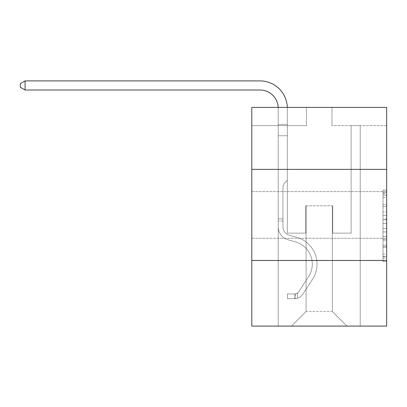 <?xml version="1.0" encoding="UTF-8"?>
<svg xmlns="http://www.w3.org/2000/svg" width="407" height="407" viewBox="0 0 407 407"><rect width="100%" height="100%" fill="white"/><g stroke="black" fill="none" stroke-linecap="round" stroke-linejoin="round"><path stroke-width="0.31" stroke-dasharray="2.04 1.53" d="M383.007 211.91L383.007 223.357L386.65 223.357L386.65 258.058L386.65 193.661L386.65 223.357L383.007 223.357L383.007 192.587L383.007 261.635L383.007 190.084L383.007 256.629L386.65 256.629L383.007 256.629L386.65 256.629L383.007 256.629L383.007 245.182L383.007 261.635L386.65 261.635L386.65 190.084L386.65 256.451L386.65 228.363L383.007 228.363L386.65 228.363L386.65 245.182L386.65 195.095L383.007 195.095L386.65 195.095L386.65 261.635L386.65 193.661L386.65 261.635L383.007 261.635L383.007 190.084L386.65 190.084L386.65 193.661L386.65 190.084L386.65 193.661L386.65 190.084L386.65 192.587L386.65 190.084L383.007 190.084L383.007 195.095L386.65 195.095L383.007 195.095L383.007 211.91L386.65 211.91M386.65 214.927L386.65 238.253L386.65 214.927M251.796 214.927L251.796 238.253L251.796 214.927M386.65 219.063L386.65 215.486L386.65 219.063L383.007 219.063L383.007 204.665L383.007 247.059L383.007 236.416L386.65 236.416L383.007 236.416L383.007 261.635L386.65 261.635L383.007 261.635L386.65 261.635L383.007 261.635L383.007 190.084L386.65 190.084L383.007 190.084L386.65 190.084L383.007 190.084L383.007 219.063L386.65 219.063M386.65 260.485L386.65 326.093L251.796 326.093L251.796 260.485L386.65 260.485L386.65 107.407L331.98 107.407L386.65 107.407L386.65 125.631L386.65 107.407L251.796 107.407L306.466 107.407L251.796 107.407L251.796 125.631L306.466 125.631L251.796 125.631L251.796 107.407L251.796 169.368L386.65 169.368L251.796 169.368L251.796 260.485L386.65 260.485L251.796 260.485M278.22 326.093L360.226 326.093L360.226 125.631L351.114 125.631L360.226 125.631L351.114 125.631L360.226 125.631L351.114 125.631L360.226 125.631L351.114 125.631L360.226 125.631L351.114 125.631L360.226 125.631L351.114 125.631L360.226 125.631L351.114 125.631L360.226 125.631L351.114 125.631L360.226 125.631L351.114 125.631L360.226 125.631L351.114 125.631L360.226 125.631L351.114 125.631L360.226 125.631L351.114 125.631L360.226 125.631L351.114 125.631L360.226 125.631L351.114 125.631L360.226 125.631L360.226 326.093L360.226 125.631L360.226 326.093L360.226 125.631L360.226 326.093L360.226 125.631L360.226 326.093L360.226 125.631L360.226 326.093L360.226 125.631L360.226 326.093L360.226 125.631L360.226 326.093L360.226 125.631L360.226 326.093L360.226 125.631L360.226 326.093L360.226 125.631L360.226 326.093L360.226 125.631L360.226 326.093L360.226 125.631L360.226 326.093L360.226 125.631L360.226 326.093L360.226 125.631L360.226 326.093L278.22 326.093L291.519 326.093L278.22 326.093L291.519 326.093L278.22 326.093L291.519 326.093L278.22 326.093L291.519 326.093L278.22 326.093L291.519 326.093L278.22 326.093L291.519 326.093L278.22 326.093L291.519 326.093L278.22 326.093L291.519 326.093L278.22 326.093L291.519 326.093L278.22 326.093L291.519 326.093L278.22 326.093L291.519 326.093L278.22 326.093L291.519 326.093L278.22 326.093L291.519 326.093L278.22 326.093L278.22 125.631L287.332 125.631L278.22 125.631L287.332 125.631L278.22 125.631L287.332 125.631L278.22 125.631L287.332 125.631L278.22 125.631L287.332 125.631L278.22 125.631L287.332 125.631L278.22 125.631L287.332 125.631L278.22 125.631L287.332 125.631L278.22 125.631L287.332 125.631L278.22 125.631L287.332 125.631L278.22 125.631L287.332 125.631L278.22 125.631L287.332 125.631L278.22 125.631L287.332 125.631L278.22 125.631L287.332 125.631L278.22 125.631L278.22 326.093M386.65 125.631L331.98 125.631L386.65 125.631M306.1 311.513L306.1 205.815L306.1 311.513L306.1 205.815L332.341 205.815L332.341 311.513L306.1 311.513L291.519 326.093L306.1 311.513L306.1 205.815L306.1 311.513L306.1 205.815L305.738 205.815L305.738 233.15L287.332 233.15L287.332 125.631L287.332 233.15L287.332 125.631L287.332 233.15L287.332 125.631L287.332 233.15L287.332 125.631L287.332 233.15L287.332 125.631L287.332 233.15L287.332 125.631L287.332 233.15L287.332 125.631L287.332 233.15L287.332 125.631L287.332 233.15L287.332 125.631L287.332 233.15L287.332 125.631L287.332 233.15L287.332 125.631L287.332 233.15L287.332 125.631L287.332 233.15L287.332 125.631L287.332 233.15L287.332 125.631L287.332 233.15L305.738 233.15L287.332 233.15L305.738 233.15L287.332 233.15L305.738 233.15L287.332 233.15L305.738 233.15L287.332 233.15L305.738 233.15L287.332 233.15L305.738 233.15L287.332 233.15L305.738 233.15L287.332 233.15L305.738 233.15L287.332 233.15L305.738 233.15L287.332 233.15L305.738 233.15L287.332 233.15L305.738 233.15L287.332 233.15L305.738 233.15L287.332 233.15L305.738 233.15L287.332 233.15L305.738 233.15L305.738 205.815L305.738 233.15L305.738 205.815L305.738 233.15L305.738 205.815L305.738 233.15L305.738 205.815L305.738 233.15L305.738 205.815L305.738 233.15L305.738 205.815L305.738 233.15L305.738 205.815L305.738 233.15L305.738 205.815L305.738 233.15L305.738 205.815L305.738 233.15L305.738 205.815L305.738 233.15L305.738 205.815L305.738 233.15L305.738 205.815L305.738 233.15L305.738 205.815L305.738 233.15L305.738 205.815L306.1 205.815L305.738 205.815L306.1 205.815L305.738 205.815L306.1 205.815L305.738 205.815L306.1 205.815L305.738 205.815L306.1 205.815L305.738 205.815L306.1 205.815L305.738 205.815L306.1 205.815L305.738 205.815L306.1 205.815L305.738 205.815L306.1 205.815L305.738 205.815L306.1 205.815L305.738 205.815L306.1 205.815L305.738 205.815L306.1 205.815L305.738 205.815L306.1 205.815L305.738 205.815L306.1 205.815L306.1 311.513L291.519 326.093L306.1 311.513L306.1 205.815L306.1 311.513L291.519 326.093L306.1 311.513L306.1 205.815L306.1 311.513L291.519 326.093L306.1 311.513L306.1 205.815L306.1 311.513L291.519 326.093L306.1 311.513L306.1 205.815L306.1 311.513L291.519 326.093L306.1 311.513L306.1 205.815L306.1 311.513L291.519 326.093L306.1 311.513L306.1 205.815L306.1 311.513L291.519 326.093L306.1 311.513L306.1 205.815L306.1 311.513L291.519 326.093L306.1 311.513L306.1 205.815L306.1 311.513L291.519 326.093L306.1 311.513L306.1 205.815L306.1 311.513L291.519 326.093L306.1 311.513L306.1 205.815L306.1 311.513L291.519 326.093L306.1 311.513L306.1 205.815L306.1 311.513L291.519 326.093L306.1 311.513L291.519 326.093L306.1 311.513L332.341 311.513L332.341 205.815L332.341 311.513L346.922 326.093L332.341 311.513L332.341 205.815L332.341 311.513L346.922 326.093L332.341 311.513L332.341 205.815L332.341 311.513L346.922 326.093L332.341 311.513L332.341 205.815L332.341 311.513L346.922 326.093L332.341 311.513L332.341 205.815L332.341 311.513L346.922 326.093L332.341 311.513L332.341 205.815L332.341 311.513L346.922 326.093L332.341 311.513L332.341 205.815L332.341 311.513L346.922 326.093L332.341 311.513L332.341 205.815L332.341 311.513L346.922 326.093L332.341 311.513L332.341 205.815L332.341 311.513L346.922 326.093L332.341 311.513L332.341 205.815L332.341 311.513L346.922 326.093L332.341 311.513L332.341 205.815L332.341 311.513L346.922 326.093L332.341 311.513L332.341 205.815L332.341 311.513L346.922 326.093L332.341 311.513L332.341 205.815L332.341 311.513L346.922 326.093L332.341 311.513L332.341 205.815L332.341 311.513L346.922 326.093L332.341 311.513L332.341 205.815L306.1 205.815L306.1 311.513L291.519 326.093L306.1 311.513M332.707 205.815L332.341 205.815L332.707 205.815L332.341 205.815L332.707 205.815L332.341 205.815L332.707 205.815L332.341 205.815L332.707 205.815L332.341 205.815L332.707 205.815L332.341 205.815L332.707 205.815L332.341 205.815L332.707 205.815L332.341 205.815L332.707 205.815L332.341 205.815L332.707 205.815L332.341 205.815L332.707 205.815L332.341 205.815L332.707 205.815L332.341 205.815L332.707 205.815L332.341 205.815L332.707 205.815L332.341 205.815L332.707 205.815L332.707 233.15L332.707 205.815M346.922 326.093L332.341 311.513L346.922 326.093M331.98 125.631L331.98 107.407L331.98 125.631M306.466 125.631L306.466 107.407L306.466 125.631M351.114 125.631L351.114 233.15L332.707 233.15L351.114 233.15L332.707 233.15L351.114 233.15L332.707 233.15L351.114 233.15L332.707 233.15L351.114 233.15L332.707 233.15L351.114 233.15L332.707 233.15L351.114 233.15L332.707 233.15L351.114 233.15L332.707 233.15L351.114 233.15L332.707 233.15L351.114 233.15L332.707 233.15L351.114 233.15L332.707 233.15L351.114 233.15L332.707 233.15L351.114 233.15L332.707 233.15L351.114 233.15L332.707 233.15L351.114 233.15L351.114 125.631M386.65 169.368L251.796 169.368M383.007 223.357L386.65 223.357L383.007 223.357M383.007 192.587L383.007 190.084L383.007 192.587L386.65 192.587L383.007 192.587M383.007 246.881L383.007 231.944L383.007 246.881L386.65 246.881L383.007 246.881M383.007 231.944L383.007 228.363L386.65 228.363L383.007 228.363L383.007 231.944L386.65 231.944L383.007 231.944M383.007 204.665L383.007 195.095L383.007 204.665L386.65 204.665L383.007 204.665M383.007 190.084L386.65 190.084L383.007 190.084L383.007 193.661L383.007 190.084L386.65 190.084M383.007 261.635L386.65 261.635L383.007 261.635L383.007 258.058L383.007 261.635M287.317 107.407A27.335 27.335 0 0 1 287.332 108.242A27.335 27.335 0 0 0 259.992 80.907A27.335 27.335 0 0 1 287.332 108.242A27.335 27.335 0 0 0 259.992 80.907A27.335 27.335 0 0 1 287.332 108.242A27.335 27.335 0 0 0 259.992 80.907A27.335 27.335 0 0 1 287.332 108.242A27.335 27.335 0 0 0 259.992 80.907A27.335 27.335 0 0 1 287.332 108.242A27.335 27.335 0 0 0 259.992 80.907A27.335 27.335 0 0 1 287.332 108.242A27.335 27.335 0 0 0 259.992 80.907A27.335 27.335 0 0 1 287.332 108.242A27.335 27.335 0 0 0 259.992 80.907L25.086 80.907L20.35 83.644L25.086 80.907L20.35 83.644L25.086 80.907L259.992 80.907A27.335 27.335 0 0 1 287.332 108.242L287.332 180.23L285.276 182.28A7.921 7.921 0 0 0 282.957 187.881L282.957 226.958L282.957 187.881A7.921 7.921 0 0 1 285.276 182.28L287.332 180.23L287.332 124.486L287.332 180.23L285.276 182.28A7.921 7.921 0 0 0 282.957 187.881L282.957 226.958L282.957 187.881A7.921 7.921 0 0 1 285.276 182.28L287.332 180.23L287.332 124.486L287.332 180.23L285.276 182.28A7.921 7.921 0 0 0 282.957 187.881L282.957 226.958L282.957 187.881A7.921 7.921 0 0 1 285.276 182.28L287.332 180.23L287.332 135.76L287.332 180.23L285.276 182.28A7.921 7.921 0 0 0 282.957 187.881L282.957 226.958L282.957 187.881A7.921 7.921 0 0 1 285.276 182.28L287.332 180.23L287.332 135.76L287.332 180.23L285.276 182.28A7.921 7.921 0 0 0 282.957 187.881L282.957 226.958L282.957 187.881A7.921 7.921 0 0 1 285.276 182.28L287.332 180.23L287.332 135.76L287.332 180.23L285.276 182.28A7.921 7.921 0 0 0 282.957 187.881L282.957 226.958L282.957 187.881A7.921 7.921 0 0 1 285.276 182.28L287.332 180.23L287.332 135.76L287.332 180.23L285.276 182.28A7.921 7.921 0 0 0 282.957 187.881L282.957 226.958L282.957 187.881A7.921 7.921 0 0 1 285.276 182.28L287.332 180.23L287.332 135.76L287.332 180.23L285.276 182.28A7.921 7.921 0 0 0 282.957 187.881L282.957 226.958A8.567 8.567 0 0 0 289.219 235.21A8.567 8.567 0 0 1 282.957 226.958A8.567 8.567 0 0 0 289.219 235.21A8.567 8.567 0 0 1 282.957 226.958L282.957 187.881A7.921 7.921 0 0 1 285.276 182.28L287.332 180.23L287.332 135.76L287.332 180.23L285.276 182.28L287.332 180.23L287.332 135.76L287.332 180.23L287.332 135.76L278.22 135.76L278.22 226.958A13.304 13.304 0 0 0 287.947 239.774A13.304 13.304 0 0 1 278.22 226.958A13.304 13.304 0 0 0 287.947 239.774A13.304 13.304 0 0 1 278.22 226.958L278.22 218.864L282.957 218.864L278.22 218.864L278.22 226.958A13.304 13.304 0 0 0 287.947 239.774A13.304 13.304 0 0 1 278.22 226.958L278.22 218.864L278.22 226.958A13.304 13.304 0 0 0 287.947 239.774A13.304 13.304 0 0 1 278.22 226.958A13.304 13.304 0 0 0 287.947 239.774A13.304 13.304 0 0 1 278.22 226.958L278.22 218.864L282.957 218.864L278.22 218.864L278.22 226.958A13.304 13.304 0 0 0 287.947 239.774A13.304 13.304 0 0 1 278.22 226.958L278.22 218.864L278.22 226.958A13.304 13.304 0 0 0 287.947 239.774A13.304 13.304 0 0 1 278.22 226.958A13.304 13.304 0 0 0 287.947 239.774A13.304 13.304 0 0 1 278.22 226.958L278.22 218.864L282.957 218.864L278.22 218.864L278.22 226.958A13.304 13.304 0 0 0 287.947 239.774A13.304 13.304 0 0 1 278.22 226.958L278.22 218.864L278.22 226.958A13.304 13.304 0 0 0 287.947 239.774A13.304 13.304 0 0 1 278.22 226.958A13.304 13.304 0 0 0 287.947 239.774A13.304 13.304 0 0 1 278.22 226.958L278.22 218.864L282.957 218.864L278.22 218.864L282.957 218.864L278.22 218.864L282.957 218.864L282.957 226.958A8.567 8.567 0 0 0 289.219 235.21A8.567 8.567 0 0 1 282.957 226.958L282.957 218.864L282.957 226.958A8.567 8.567 0 0 0 289.219 235.21A8.567 8.567 0 0 1 282.957 226.958A8.567 8.567 0 0 0 289.219 235.21A8.567 8.567 0 0 1 282.957 226.958L282.957 218.864L282.957 226.958A8.567 8.567 0 0 0 289.219 235.21A8.567 8.567 0 0 1 282.957 226.958L282.957 218.864L282.957 226.958A8.567 8.567 0 0 0 289.219 235.21A8.567 8.567 0 0 1 282.957 226.958A8.567 8.567 0 0 0 289.219 235.21A8.567 8.567 0 0 1 282.957 226.958L282.957 218.864L282.957 226.958A8.567 8.567 0 0 0 289.219 235.21A8.567 8.567 0 0 1 282.957 226.958L282.957 218.864L282.957 226.958A8.567 8.567 0 0 0 289.219 235.21A8.567 8.567 0 0 1 282.957 226.958A8.567 8.567 0 0 0 289.219 235.21A8.567 8.567 0 0 1 282.957 226.958L282.957 218.864L282.957 226.958A8.567 8.567 0 0 0 289.219 235.21A8.567 8.567 0 0 1 282.957 226.958L282.957 218.864L282.957 226.958A8.567 8.567 0 0 0 289.219 235.21A8.567 8.567 0 0 1 282.957 226.958A8.567 8.567 0 0 0 289.219 235.21A8.567 8.567 0 0 1 282.957 226.958L282.957 218.864L282.957 226.958A8.567 8.567 0 0 0 289.219 235.21L296.637 237.276L289.219 235.21A8.567 8.567 0 0 1 282.957 226.958A8.567 8.567 0 0 0 289.219 235.21L296.637 237.276L289.219 235.21A8.567 8.567 0 0 1 282.957 226.958A8.567 8.567 0 0 0 289.219 235.21L296.637 237.276L289.219 235.21A8.567 8.567 0 0 1 282.957 226.958L282.957 218.864L282.957 226.958A8.567 8.567 0 0 0 289.219 235.21L296.637 237.276L289.219 235.21A8.567 8.567 0 0 1 282.957 226.958A8.567 8.567 0 0 0 289.219 235.21L296.637 237.276L289.219 235.21A8.567 8.567 0 0 1 282.957 226.958A8.567 8.567 0 0 0 289.219 235.21L296.637 237.276L289.219 235.21A8.567 8.567 0 0 1 282.957 226.958L282.957 218.864L282.957 226.958A8.567 8.567 0 0 0 289.219 235.21L296.637 237.276L289.219 235.21A8.567 8.567 0 0 1 282.957 226.958A8.567 8.567 0 0 0 289.219 235.21L296.637 237.276L289.219 235.21A8.567 8.567 0 0 1 282.957 226.958A8.567 8.567 0 0 0 289.219 235.21L296.637 237.276L289.219 235.21A8.567 8.567 0 0 1 282.957 226.958L282.957 218.864L282.957 226.958A8.567 8.567 0 0 0 289.219 235.21L296.637 237.276A27.885 27.885 0 0 1 312.464 279.431A27.885 27.885 0 0 0 296.637 237.276L289.219 235.21L296.637 237.276A27.885 27.885 0 0 1 312.464 279.431A27.885 27.885 0 0 0 296.637 237.276A27.885 27.885 0 0 1 312.464 279.431A27.885 27.885 0 0 0 296.637 237.276L289.219 235.21L296.637 237.276A27.885 27.885 0 0 1 312.464 279.431A27.885 27.885 0 0 0 296.637 237.276L289.219 235.21A8.567 8.567 0 0 1 282.957 226.958A8.567 8.567 0 0 0 289.219 235.21L296.637 237.276A27.885 27.885 0 0 1 312.464 279.431A27.885 27.885 0 0 0 296.637 237.276A27.885 27.885 0 0 1 312.464 279.431A27.885 27.885 0 0 0 296.637 237.276L289.219 235.21L296.637 237.276A27.885 27.885 0 0 1 312.464 279.431A27.885 27.885 0 0 0 296.637 237.276L289.219 235.21L296.637 237.276A27.885 27.885 0 0 1 312.464 279.431A27.885 27.885 0 0 0 296.637 237.276A27.885 27.885 0 0 1 312.464 279.431A27.885 27.885 0 0 0 296.637 237.276L289.219 235.21A8.567 8.567 0 0 1 282.957 226.958A8.567 8.567 0 0 0 289.219 235.21L296.637 237.276A27.885 27.885 0 0 1 312.464 279.431A27.885 27.885 0 0 0 296.637 237.276L289.219 235.21L296.637 237.276A27.885 27.885 0 0 1 312.464 279.431A27.885 27.885 0 0 0 296.637 237.276A27.885 27.885 0 0 1 312.464 279.431A27.885 27.885 0 0 0 296.637 237.276L289.219 235.21L296.637 237.276A27.885 27.885 0 0 1 312.464 279.431A27.885 27.885 0 0 0 296.637 237.276L289.219 235.21A8.567 8.567 0 0 1 282.957 226.958L282.957 218.864L282.957 226.958A8.567 8.567 0 0 0 289.219 235.21L296.637 237.276A27.885 27.885 0 0 1 312.464 279.431A27.885 27.885 0 0 0 296.637 237.276A27.885 27.885 0 0 1 312.464 279.431L302.696 294.322L312.464 279.431A27.885 27.885 0 0 0 296.637 237.276A27.885 27.885 0 0 1 312.464 279.431L302.696 294.322L312.464 279.431A27.885 27.885 0 0 0 296.637 237.276L289.219 235.21L296.637 237.276A27.885 27.885 0 0 1 312.464 279.431L302.696 294.322L312.464 279.431A27.885 27.885 0 0 0 296.637 237.276A27.885 27.885 0 0 1 312.464 279.431L302.696 294.322L312.464 279.431A27.885 27.885 0 0 0 296.637 237.276A27.885 27.885 0 0 1 312.464 279.431L302.696 294.322L312.464 279.431A27.885 27.885 0 0 0 296.637 237.276L289.219 235.21L296.637 237.276A27.885 27.885 0 0 1 312.464 279.431L302.696 294.322L312.464 279.431A27.885 27.885 0 0 0 296.637 237.276A27.885 27.885 0 0 1 312.464 279.431L302.696 294.322L312.464 279.431A27.885 27.885 0 0 0 296.637 237.276A27.885 27.885 0 0 1 312.464 279.431L302.696 294.322L312.464 279.431A27.885 27.885 0 0 0 296.637 237.276L289.219 235.21A8.567 8.567 0 0 1 282.957 226.958A8.567 8.567 0 0 0 289.219 235.21L296.637 237.276A27.885 27.885 0 0 1 312.464 279.431L302.696 294.322A9.661 9.661 0 0 1 297.537 298.234C294.729 298.83 294.729 298.83 297.537 298.234C294.729 298.83 294.729 298.83 297.537 298.234A9.661 9.661 0 0 0 302.696 294.322L312.464 279.431A27.885 27.885 0 0 0 296.637 237.276A27.885 27.885 0 0 1 312.464 279.431L302.696 294.322A9.661 9.661 0 0 1 294.8 298.682A9.661 9.661 0 0 0 302.696 294.322A9.661 9.661 0 0 1 297.537 298.234C294.729 298.83 294.729 298.83 297.537 298.234C294.729 298.83 294.729 298.83 297.537 298.234A9.661 9.661 0 0 0 302.696 294.322L312.464 279.431L302.696 294.322A9.661 9.661 0 0 1 294.8 298.682A9.661 9.661 0 0 0 302.696 294.322A9.661 9.661 0 0 1 297.537 298.234C294.729 298.83 294.729 298.83 297.537 298.234C294.729 298.83 294.729 298.83 297.537 298.234A9.661 9.661 0 0 0 302.696 294.322L312.464 279.431L302.696 294.322A9.661 9.661 0 0 1 294.8 298.682A9.661 9.661 0 0 0 302.696 294.322A9.661 9.661 0 0 1 297.537 298.234C294.729 298.83 294.729 298.83 297.537 298.234C294.729 298.83 294.729 298.83 297.537 298.234A9.661 9.661 0 0 0 302.696 294.322L312.464 279.431A27.885 27.885 0 0 0 296.637 237.276A27.885 27.885 0 0 1 312.464 279.431L302.696 294.322A9.661 9.661 0 0 1 294.8 298.682A9.661 9.661 0 0 0 302.696 294.322A9.661 9.661 0 0 1 297.537 298.234C294.729 298.83 294.729 298.83 297.537 298.234C294.729 298.83 294.729 298.83 297.537 298.234A9.661 9.661 0 0 0 302.696 294.322L312.464 279.431L302.696 294.322A9.661 9.661 0 0 1 294.8 298.682A9.661 9.661 0 0 0 302.696 294.322A9.661 9.661 0 0 1 297.537 298.234C294.729 298.83 294.729 298.83 297.537 298.234C294.729 298.83 294.729 298.83 297.537 298.234A9.661 9.661 0 0 0 302.696 294.322L312.464 279.431L302.696 294.322A9.661 9.661 0 0 1 294.8 298.682A9.661 9.661 0 0 0 302.696 294.322A9.661 9.661 0 0 1 297.537 298.234C294.729 298.83 294.729 298.83 297.537 298.234C294.729 298.83 294.729 298.83 297.537 298.234A9.661 9.661 0 0 0 302.696 294.322L312.464 279.431A27.885 27.885 0 0 0 296.637 237.276L289.219 235.21L296.637 237.276A27.885 27.885 0 0 1 312.464 279.431L302.696 294.322A9.661 9.661 0 0 1 294.8 298.682A9.661 9.661 0 0 0 302.696 294.322A9.661 9.661 0 0 1 297.537 298.234C294.729 298.83 294.729 298.83 297.537 298.234C294.729 298.83 294.729 298.83 297.537 298.234A9.661 9.661 0 0 0 302.696 294.322L312.464 279.431L302.696 294.322A9.661 9.661 0 0 1 294.8 298.682A9.661 9.661 0 0 0 302.696 294.322A9.661 9.661 0 0 1 297.537 298.234C294.729 298.83 294.729 298.83 297.537 298.234C294.729 298.83 294.729 298.83 297.537 298.234A9.661 9.661 0 0 0 302.696 294.322L312.464 279.431L302.696 294.322A9.661 9.661 0 0 1 294.8 298.682A9.661 9.661 0 0 0 302.696 294.322A9.661 9.661 0 0 1 297.537 298.234C294.729 298.83 294.729 298.83 297.537 298.234C294.729 298.83 294.729 298.83 297.537 298.234A9.661 9.661 0 0 0 302.696 294.322L312.464 279.431A27.885 27.885 0 0 0 296.637 237.276A27.885 27.885 0 0 1 312.464 279.431L302.696 294.322A9.661 9.661 0 0 1 294.8 298.682A9.661 9.661 0 0 0 302.696 294.322A9.661 9.661 0 0 1 297.537 298.234C294.729 298.83 294.729 298.83 297.537 298.234C294.729 298.83 294.729 298.83 297.537 298.234A9.661 9.661 0 0 0 302.696 294.322L312.464 279.431L302.696 294.322A9.661 9.661 0 0 1 294.8 298.682A9.661 9.661 0 0 0 302.696 294.322A9.661 9.661 0 0 1 297.537 298.234C294.729 298.83 294.729 298.83 297.537 298.234C294.729 298.83 294.729 298.83 297.537 298.234A9.661 9.661 0 0 0 302.696 294.322L312.464 279.431L302.696 294.322A9.661 9.661 0 0 1 294.8 298.682A9.661 9.661 0 0 0 302.696 294.322A9.661 9.661 0 0 1 297.537 298.234C294.729 298.83 294.729 298.83 297.537 298.234C294.729 298.83 294.729 298.83 297.537 298.234A9.661 9.661 0 0 0 302.696 294.322L312.464 279.431A27.885 27.885 0 0 0 296.637 237.276A27.885 27.885 0 0 1 312.464 279.431L302.696 294.322A9.661 9.661 0 0 1 294.8 298.682A9.661 9.661 0 0 0 302.696 294.322A9.661 9.661 0 0 1 297.537 298.234C294.729 298.83 294.729 298.83 297.537 298.234C294.729 298.83 294.729 298.83 297.537 298.234A9.661 9.661 0 0 0 302.696 294.322L312.464 279.431L302.696 294.322A9.661 9.661 0 0 1 294.8 298.682L287.51 298.682L294.8 298.682A9.661 9.661 0 0 0 302.696 294.322L312.464 279.431A27.885 27.885 0 0 0 296.637 237.276L289.219 235.21A8.567 8.567 0 0 1 282.957 226.958L282.957 218.864L282.957 221.052L282.957 218.864L278.22 218.864L278.22 226.958A13.304 13.304 0 0 0 287.947 239.774A13.304 13.304 0 0 1 278.22 226.958L278.22 221.052L278.22 226.958A13.304 13.304 0 0 0 287.947 239.774A13.304 13.304 0 0 1 278.22 226.958A13.304 13.304 0 0 0 287.947 239.774A13.304 13.304 0 0 1 278.22 226.958A13.304 13.304 0 0 0 287.947 239.774L295.365 241.839L287.947 239.774A13.304 13.304 0 0 1 278.22 226.958A13.304 13.304 0 0 0 287.947 239.774L295.365 241.839L287.947 239.774A13.304 13.304 0 0 1 278.22 226.958A13.304 13.304 0 0 0 287.947 239.774L295.365 241.839L287.947 239.774A13.304 13.304 0 0 1 278.22 226.958A13.304 13.304 0 0 0 287.947 239.774L295.365 241.839L287.947 239.774A13.304 13.304 0 0 1 278.22 226.958A13.304 13.304 0 0 0 287.947 239.774L295.365 241.839L287.947 239.774A13.304 13.304 0 0 1 278.22 226.958A13.304 13.304 0 0 0 287.947 239.774L295.365 241.839L287.947 239.774A13.304 13.304 0 0 1 278.22 226.958A13.304 13.304 0 0 0 287.947 239.774L295.365 241.839L287.947 239.774A13.304 13.304 0 0 1 278.22 226.958A13.304 13.304 0 0 0 287.947 239.774L295.365 241.839L287.947 239.774A13.304 13.304 0 0 1 278.22 226.958A13.304 13.304 0 0 0 287.947 239.774L295.365 241.839L287.947 239.774A13.304 13.304 0 0 1 278.22 226.958A13.304 13.304 0 0 0 287.947 239.774L295.365 241.839A23.143 23.143 0 0 1 308.506 276.831A23.143 23.143 0 0 0 295.365 241.839A23.143 23.143 0 0 1 308.506 276.831A23.143 23.143 0 0 0 295.365 241.839L287.947 239.774L295.365 241.839A23.143 23.143 0 0 1 308.506 276.831A23.143 23.143 0 0 0 295.365 241.839L287.947 239.774L295.365 241.839A23.143 23.143 0 0 1 308.506 276.831A23.143 23.143 0 0 0 295.365 241.839A23.143 23.143 0 0 1 308.506 276.831A23.143 23.143 0 0 0 295.365 241.839L287.947 239.774L295.365 241.839A23.143 23.143 0 0 1 308.506 276.831A23.143 23.143 0 0 0 295.365 241.839L287.947 239.774L295.365 241.839A23.143 23.143 0 0 1 308.506 276.831A23.143 23.143 0 0 0 295.365 241.839A23.143 23.143 0 0 1 308.506 276.831A23.143 23.143 0 0 0 295.365 241.839L287.947 239.774L295.365 241.839A23.143 23.143 0 0 1 308.506 276.831A23.143 23.143 0 0 0 295.365 241.839L287.947 239.774L295.365 241.839A23.143 23.143 0 0 1 308.506 276.831A23.143 23.143 0 0 0 295.365 241.839A23.143 23.143 0 0 1 308.506 276.831A23.143 23.143 0 0 0 295.365 241.839L287.947 239.774L295.365 241.839A23.143 23.143 0 0 1 308.506 276.831A23.143 23.143 0 0 0 295.365 241.839L287.947 239.774L295.365 241.839A23.143 23.143 0 0 1 308.506 276.831A23.143 23.143 0 0 0 295.365 241.839A23.143 23.143 0 0 1 308.506 276.831A23.143 23.143 0 0 0 295.365 241.839L287.947 239.774L295.365 241.839A23.143 23.143 0 0 1 308.506 276.831L298.733 291.722L308.506 276.831A23.143 23.143 0 0 0 295.365 241.839A23.143 23.143 0 0 1 308.506 276.831L298.733 291.722L308.506 276.831A23.143 23.143 0 0 0 295.365 241.839A23.143 23.143 0 0 1 308.506 276.831L298.733 291.722L308.506 276.831A23.143 23.143 0 0 0 295.365 241.839L287.947 239.774L295.365 241.839A23.143 23.143 0 0 1 308.506 276.831L298.733 291.722L308.506 276.831A23.143 23.143 0 0 0 295.365 241.839A23.143 23.143 0 0 1 308.506 276.831L298.733 291.722L308.506 276.831A23.143 23.143 0 0 0 295.365 241.839A23.143 23.143 0 0 1 308.506 276.831L298.733 291.722L308.506 276.831A23.143 23.143 0 0 0 295.365 241.839L287.947 239.774L295.365 241.839A23.143 23.143 0 0 1 308.506 276.831L298.733 291.722L308.506 276.831A23.143 23.143 0 0 0 295.365 241.839A23.143 23.143 0 0 1 308.506 276.831L298.733 291.722L308.506 276.831A23.143 23.143 0 0 0 295.365 241.839A23.143 23.143 0 0 1 308.506 276.831L298.733 291.722A4.92 4.92 0 0 1 297.537 292.989C294.775 294.256 294.775 294.256 297.537 292.989C294.775 294.256 294.775 294.256 297.537 292.989A4.92 4.92 0 0 0 298.733 291.722L308.506 276.831A23.143 23.143 0 0 0 295.365 241.839L287.947 239.774L295.365 241.839A23.143 23.143 0 0 1 308.506 276.831L298.733 291.722A4.92 4.92 0 0 1 294.8 293.94A4.92 4.92 0 0 0 298.733 291.722A4.92 4.92 0 0 1 297.537 292.989C294.775 294.256 294.775 294.256 297.537 292.989C294.775 294.256 294.775 294.256 297.537 292.989A4.92 4.92 0 0 0 298.733 291.722L308.506 276.831L298.733 291.722A4.92 4.92 0 0 1 294.8 293.94A4.92 4.92 0 0 0 298.733 291.722A4.92 4.92 0 0 1 297.537 292.989C294.775 294.256 294.775 294.256 297.537 292.989C294.775 294.256 294.775 294.256 297.537 292.989A4.92 4.92 0 0 0 298.733 291.722L308.506 276.831L298.733 291.722A4.92 4.92 0 0 1 294.8 293.94A4.92 4.92 0 0 0 298.733 291.722A4.92 4.92 0 0 1 297.537 292.989C294.775 294.256 294.775 294.256 297.537 292.989C294.775 294.256 294.775 294.256 297.537 292.989A4.92 4.92 0 0 0 298.733 291.722L308.506 276.831A23.143 23.143 0 0 0 295.365 241.839A23.143 23.143 0 0 1 308.506 276.831L298.733 291.722A4.92 4.92 0 0 1 294.8 293.94A4.92 4.92 0 0 0 298.733 291.722A4.92 4.92 0 0 1 297.537 292.989C294.775 294.256 294.775 294.256 297.537 292.989C294.775 294.256 294.775 294.256 297.537 292.989A4.92 4.92 0 0 0 298.733 291.722L308.506 276.831L298.733 291.722A4.92 4.92 0 0 1 294.8 293.94A4.92 4.92 0 0 0 298.733 291.722A4.92 4.92 0 0 1 297.537 292.989C294.775 294.256 294.775 294.256 297.537 292.989C294.775 294.256 294.775 294.256 297.537 292.989A4.92 4.92 0 0 0 298.733 291.722L308.506 276.831L298.733 291.722A4.92 4.92 0 0 1 294.8 293.94A4.92 4.92 0 0 0 298.733 291.722A4.92 4.92 0 0 1 297.537 292.989C294.775 294.256 294.775 294.256 297.537 292.989C294.775 294.256 294.775 294.256 297.537 292.989A4.92 4.92 0 0 0 298.733 291.722L308.506 276.831A23.143 23.143 0 0 0 295.365 241.839A23.143 23.143 0 0 1 308.506 276.831L298.733 291.722A4.92 4.92 0 0 1 294.8 293.94A4.92 4.92 0 0 0 298.733 291.722A4.92 4.92 0 0 1 297.537 292.989C294.775 294.256 294.775 294.256 297.537 292.989C294.775 294.256 294.775 294.256 297.537 292.989A4.92 4.92 0 0 0 298.733 291.722L308.506 276.831L298.733 291.722A4.92 4.92 0 0 1 294.8 293.94A4.92 4.92 0 0 0 298.733 291.722A4.92 4.92 0 0 1 297.537 292.989C294.775 294.256 294.775 294.256 297.537 292.989C294.775 294.256 294.775 294.256 297.537 292.989A4.92 4.92 0 0 0 298.733 291.722L308.506 276.831L298.733 291.722A4.92 4.92 0 0 1 294.8 293.94A4.92 4.92 0 0 0 298.733 291.722A4.92 4.92 0 0 1 297.537 292.989C294.775 294.256 294.775 294.256 297.537 292.989C294.775 294.256 294.775 294.256 297.537 292.989A4.92 4.92 0 0 0 298.733 291.722L308.506 276.831A23.143 23.143 0 0 0 295.365 241.839A23.143 23.143 0 0 1 308.506 276.831L298.733 291.722A4.92 4.92 0 0 1 294.8 293.94A4.92 4.92 0 0 0 298.733 291.722A4.92 4.92 0 0 1 297.537 292.989C294.775 294.256 294.775 294.256 297.537 292.989C294.775 294.256 294.775 294.256 297.537 292.989A4.92 4.92 0 0 0 298.733 291.722L308.506 276.831L298.733 291.722A4.92 4.92 0 0 1 294.8 293.94A4.92 4.92 0 0 0 298.733 291.722A4.92 4.92 0 0 1 297.537 292.989C294.775 294.256 294.775 294.256 297.537 292.989C294.775 294.256 294.775 294.256 297.537 292.989A4.92 4.92 0 0 0 298.733 291.722L308.506 276.831L298.733 291.722A4.92 4.92 0 0 1 294.8 293.94A4.92 4.92 0 0 0 298.733 291.722A4.92 4.92 0 0 1 297.537 292.989C294.775 294.256 294.775 294.256 297.537 292.989C294.775 294.256 294.775 294.256 297.537 292.989A4.92 4.92 0 0 0 298.733 291.722L308.506 276.831A23.143 23.143 0 0 0 295.365 241.839A23.143 23.143 0 0 1 308.506 276.831L298.733 291.722A4.92 4.92 0 0 1 294.8 293.94A4.92 4.92 0 0 0 298.733 291.722A4.92 4.92 0 0 1 297.537 292.989A4.92 4.92 0 0 0 298.733 291.722L308.506 276.831L298.733 291.722A4.92 4.92 0 0 1 294.8 293.94L287.51 293.946L287.51 298.682L287.51 293.946L294.8 293.94L294.8 298.682L287.51 298.682L294.8 298.682L294.8 293.94L287.51 293.946L287.51 298.682L287.51 293.946L294.8 293.94L294.8 298.682L287.51 298.682L294.8 298.682L294.8 293.94L287.51 293.946L287.51 298.682L287.51 293.946L294.8 293.94L294.8 298.682L287.51 298.682L294.8 298.682L294.8 293.94L287.51 293.946L287.51 298.682L287.51 293.946L294.8 293.94L294.8 298.682L287.51 298.682L294.8 298.682L294.8 293.94L287.51 293.946L287.51 298.682L287.51 293.946L294.8 293.94L294.8 298.682L287.51 298.682L294.8 298.682L294.8 293.94L287.51 293.946L287.51 298.682L287.51 293.946L294.8 293.94L294.8 298.682L287.51 298.682L294.8 298.682L294.8 293.94L287.51 293.946L287.51 298.682L287.51 293.946L294.8 293.94L294.8 298.682L287.51 298.682L294.8 298.682L294.8 293.94L287.51 293.946L287.51 298.682L287.51 293.946L294.8 293.94L294.8 298.682L287.51 298.682L294.8 298.682L294.8 293.94L287.51 293.946L287.51 298.682L287.51 293.946L294.8 293.94L294.8 298.682L287.51 298.682L294.8 298.682L294.8 293.94L287.51 293.946L287.51 298.682L287.51 293.946L294.8 293.94L294.8 298.682L287.51 298.682L294.8 298.682L294.8 293.94L287.51 293.946L287.51 298.682L287.51 293.946L294.8 293.94L294.8 298.682L287.51 298.682L294.8 298.682L294.8 293.94L287.51 293.946L287.51 298.682L287.51 293.946L294.8 293.94L294.8 298.682L287.51 298.682L294.8 298.682L294.8 293.94L287.51 293.946L287.51 298.682L287.51 293.946L294.8 293.94L294.8 298.682L287.51 298.682L294.8 298.682L294.8 293.94L287.51 293.946L294.8 293.94L294.8 298.682L294.8 293.94A4.92 4.92 0 0 0 298.733 291.722L308.506 276.831A23.143 23.143 0 0 0 295.365 241.839L287.947 239.774A13.304 13.304 0 0 1 278.22 226.958L278.22 108.242A18.223 18.223 0 0 0 259.992 90.018L25.086 90.018L25.086 80.907L259.992 80.907A27.335 27.335 0 0 1 287.332 108.242L287.332 135.76L278.22 135.76L278.22 108.242A18.223 18.223 0 0 0 278.2 107.407A18.223 18.223 0 0 1 278.22 108.242A18.223 18.223 0 0 0 259.992 90.018L25.086 90.018L20.35 87.286L20.35 83.644L20.35 87.286L25.086 90.018L25.086 80.907L25.086 90.018L20.35 87.286L20.35 83.644L25.086 80.907L20.35 83.644L20.35 87.286L25.086 90.018L25.086 80.907L259.992 80.907A27.335 27.335 0 0 1 287.332 108.242L287.332 124.486L278.22 124.486L278.22 135.76L278.22 124.486L287.332 124.486L287.332 180.23L285.276 182.28A7.921 7.921 0 0 0 282.957 187.881A7.921 7.921 0 0 1 285.276 182.28L287.332 180.23L287.332 135.76L278.22 135.76L278.22 108.242A18.223 18.223 0 0 0 259.992 90.018L25.086 90.018L20.35 87.286L20.35 83.644L25.086 80.907L25.086 90.018L25.086 80.907L20.35 83.644L20.35 87.286L25.086 90.018L20.35 87.286L20.35 83.644L25.086 80.907L259.992 80.907A27.335 27.335 0 0 1 287.332 108.242L287.332 124.486L278.22 124.486L278.22 108.242A18.223 18.223 0 0 0 278.2 107.407A18.223 18.223 0 0 1 278.22 108.242A18.223 18.223 0 0 0 259.992 90.018L25.086 90.018L25.086 80.907L25.086 90.018L20.35 87.286L25.086 90.018L25.086 80.907L20.35 83.644L20.35 87.286L20.35 83.644L25.086 80.907L259.992 80.907A27.335 27.335 0 0 1 287.332 108.242L287.332 135.76L287.332 124.486L278.22 124.486L278.22 135.76L278.22 124.486L287.332 124.486L287.332 135.76L278.22 135.76L278.22 108.242A18.223 18.223 0 0 0 259.992 90.018L25.086 90.018L20.35 87.286L25.086 90.018L25.086 80.907L25.086 90.018L20.35 87.286L20.35 83.644L20.35 87.286L25.086 90.018L25.086 80.907L20.35 83.644L25.086 80.907L259.992 80.907A27.335 27.335 0 0 1 287.332 108.242L287.332 124.486L278.22 124.486L278.22 108.242A18.223 18.223 0 0 0 278.2 107.407A18.223 18.223 0 0 1 278.22 108.242A18.223 18.223 0 0 0 259.992 90.018L25.086 90.018L20.35 87.286L20.35 83.644L20.35 87.286L25.086 90.018L25.086 80.907L25.086 90.018L20.35 87.286L20.35 83.644L25.086 80.907L20.35 83.644L20.35 87.286L25.086 90.018L25.086 80.907L259.992 80.907A27.335 27.335 0 0 1 287.332 108.242L287.332 180.23L285.276 182.28A7.921 7.921 0 0 0 282.957 187.881A7.921 7.921 0 0 1 285.276 182.28L287.332 180.23L287.332 135.76L278.22 135.76L278.22 124.486L278.22 135.76L278.22 124.486L287.332 124.486L278.22 124.486L278.22 108.242A18.223 18.223 0 0 0 259.992 90.018L25.086 90.018L20.35 87.286L20.35 83.644L25.086 80.907L25.086 90.018L25.086 80.907L20.35 83.644L20.35 87.286L25.086 90.018L20.35 87.286L20.35 83.644L25.086 80.907L259.992 80.907A27.335 27.335 0 0 1 287.332 108.242L287.332 135.76L287.332 124.486L278.22 124.486L278.22 108.242A18.223 18.223 0 0 0 278.2 107.407A18.223 18.223 0 0 1 278.22 108.242A18.223 18.223 0 0 0 259.992 90.018L25.086 90.018L25.086 80.907L25.086 90.018L20.35 87.286L25.086 90.018L25.086 80.907L20.35 83.644L20.35 87.286L20.35 83.644L25.086 80.907L259.992 80.907A27.335 27.335 0 0 1 287.332 108.242L287.332 135.76L278.22 135.76L278.22 124.486L278.22 135.76L278.22 124.486L287.332 124.486L278.22 124.486L278.22 108.242A18.223 18.223 0 0 0 259.992 90.018L25.086 90.018L20.35 87.286L25.086 90.018L25.086 80.907L25.086 90.018L259.992 90.018L25.086 90.018L259.992 90.018L25.086 90.018L259.992 90.018L25.086 90.018L259.992 90.018L25.086 90.018L259.992 90.018L25.086 90.018L25.086 80.907L20.35 83.644L20.35 87.286L20.35 83.644L25.086 80.907L259.992 80.907A27.335 27.335 0 0 1 287.332 108.242L287.332 180.23L285.276 182.28A7.921 7.921 0 0 0 282.957 187.881A7.921 7.921 0 0 1 285.276 182.28L287.332 180.23L287.332 135.76L278.22 135.76L278.22 108.242A18.223 18.223 0 0 0 278.2 107.407A18.223 18.223 0 0 1 278.22 108.242A18.223 18.223 0 0 0 259.992 90.018L25.086 90.018L25.086 80.907L20.35 83.644L20.35 87.286L25.086 90.018L259.992 90.018L25.086 90.018L25.086 80.907L259.992 80.907A27.335 27.335 0 0 1 287.332 108.242L287.332 124.486L278.22 124.486L278.22 135.76L278.22 124.486L287.332 124.486L287.332 135.76L287.332 124.486L278.22 124.486L278.22 108.242A18.223 18.223 0 0 0 259.992 90.018L25.086 90.018L259.992 90.018L25.086 90.018L25.086 80.907L20.35 83.644L25.086 80.907L259.992 80.907A27.335 27.335 0 0 1 287.332 108.242L287.332 135.76L278.22 135.76L278.22 108.242A18.223 18.223 0 0 0 278.2 107.407A18.223 18.223 0 0 1 278.22 108.242A18.223 18.223 0 0 0 259.992 90.018L25.086 90.018L25.086 80.907L20.35 83.644L20.35 87.286L20.35 83.644L25.086 80.907L259.992 80.907A27.335 27.335 0 0 1 287.332 108.242L287.332 124.486L278.22 124.486L278.22 135.76L278.22 124.486L287.332 124.486L287.332 180.23L285.276 182.28A7.921 7.921 0 0 0 282.957 187.881A7.921 7.921 0 0 1 285.276 182.28L287.332 180.23L287.332 135.76L278.22 135.76L278.22 226.958A13.304 13.304 0 0 0 287.947 239.774A13.304 13.304 0 0 1 278.22 226.958L278.22 135.76L278.22 226.958A13.304 13.304 0 0 0 287.947 239.774A13.304 13.304 0 0 1 278.22 226.958L278.22 135.76L278.22 226.958A13.304 13.304 0 0 0 287.947 239.774A13.304 13.304 0 0 1 278.22 226.958L278.22 135.76L278.22 226.958A13.304 13.304 0 0 0 287.947 239.774L295.365 241.839L287.947 239.774A13.304 13.304 0 0 1 278.22 226.958L278.22 135.76L287.332 135.76L287.332 124.486L278.22 124.486L278.22 108.242A18.223 18.223 0 0 0 259.992 90.018L25.086 90.018L20.35 87.286L25.086 90.018M259.992 80.907A27.335 27.335 0 0 1 287.332 108.242L287.332 135.76L278.22 135.76L278.22 226.958L278.22 135.76L287.332 135.76L278.22 135.76L278.22 226.958L278.22 135.76L287.332 135.76L278.22 135.76L278.22 226.958L278.22 108.242A18.223 18.223 0 0 0 278.2 107.407A18.223 18.223 0 0 1 278.22 108.242A18.223 18.223 0 0 0 259.992 90.018M278.22 124.486L287.332 124.486L278.22 124.486L278.22 108.242L278.22 135.76L287.332 135.76L287.332 124.486L278.22 124.486L287.332 124.486L278.22 124.486L278.22 108.242L278.22 226.958L278.22 135.76L287.332 135.76L278.22 135.76L278.22 226.958L278.22 135.76L287.332 135.76L287.332 108.242L287.332 124.486L287.332 108.242L287.332 124.486L278.22 124.486L278.22 108.242L278.22 135.76L287.332 135.76L287.332 108.242L287.332 124.486L278.22 124.486L278.22 108.242L278.22 226.958L278.22 135.76L287.332 135.76L278.22 135.76L278.22 226.958L278.22 135.76L287.332 135.76L287.332 108.242L287.332 124.486L278.22 124.486L278.22 108.242L278.22 135.76L287.332 135.76L287.332 108.242L287.332 124.486L278.22 124.486L278.22 108.242L278.22 226.958L278.22 135.76L287.332 135.76L278.22 135.76L278.22 226.958L278.22 135.76L287.332 135.76L287.332 108.242L287.332 124.486L278.22 124.486L278.22 108.242L278.22 135.76L287.332 135.76L287.332 108.242L287.332 124.486L278.22 124.486M282.957 226.958L282.957 187.881A7.921 7.921 0 0 1 285.276 182.28A7.921 7.921 0 0 0 282.957 187.881A7.921 7.921 0 0 1 285.276 182.28A7.921 7.921 0 0 0 282.957 187.881L282.957 226.958M282.957 218.864L278.22 218.864L278.22 221.052L278.22 218.864L282.957 218.864M20.35 83.644L20.35 87.286L20.35 83.644M287.332 180.23L285.276 182.28L287.332 180.23M297.537 292.989C294.775 294.256 294.775 294.256 297.537 292.989C294.775 294.256 294.775 294.256 297.537 292.989L297.537 298.234L297.537 292.989M287.51 298.682L287.51 293.946L287.51 298.682M383.007 245.182L386.65 245.182L383.007 245.182M383.007 239.815L386.65 239.815M383.007 206.542L386.65 206.542L383.007 206.542M383.007 193.661L386.65 193.661M383.007 258.058L386.65 258.058M383.007 254.126L386.65 254.126M383.007 197.599L386.65 197.599M383.007 219.78L386.65 219.78L383.007 219.78M383.007 239.993L386.65 239.993L383.007 239.993M383.007 247.059L386.65 247.059L383.007 247.059M383.007 215.486L386.65 215.486L383.007 215.486M282.957 221.052L278.22 221.052L282.957 221.052M251.796 191.6L386.65 191.6L251.796 191.6M251.796 238.253L386.65 238.253L251.796 238.253M383.007 256.451L386.65 256.451M383.007 256.629L386.65 256.629M383.007 195.095L386.65 195.095M295.35 293.89L295.35 298.657L295.35 293.89"/><path stroke-width="0.61" d="M386.65 169.368L386.65 107.407L251.796 107.407L251.796 169.368L386.65 169.368L386.65 326.093L251.796 326.093L251.796 169.368M386.65 260.485L251.796 260.485M259.992 90.018A18.223 18.223 0 0 1 278.2 107.407A18.223 18.223 0 0 0 259.992 90.018A18.223 18.223 0 0 1 278.2 107.407A18.223 18.223 0 0 0 259.992 90.018A18.223 18.223 0 0 1 278.2 107.407A18.223 18.223 0 0 0 259.992 90.018A18.223 18.223 0 0 1 278.2 107.407A18.223 18.223 0 0 0 259.992 90.018A18.223 18.223 0 0 1 278.2 107.407A18.223 18.223 0 0 0 259.992 90.018A18.223 18.223 0 0 1 278.2 107.407A18.223 18.223 0 0 0 259.992 90.018A18.223 18.223 0 0 1 278.2 107.407A18.223 18.223 0 0 0 259.992 90.018L25.086 90.018L20.35 87.286L20.35 83.644L25.086 80.907L259.992 80.907A27.335 27.335 0 0 1 287.317 107.407M25.086 90.018L25.086 80.907L259.992 80.907"/></g></svg>
